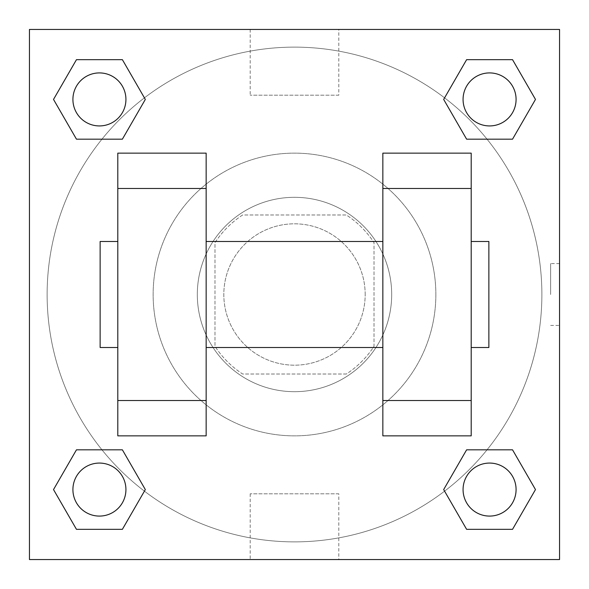 <?xml version="1.0" encoding="UTF-8"?>
<svg xmlns="http://www.w3.org/2000/svg" width="589" height="589" viewBox="0 0 589 589"><rect width="100%" height="100%" fill="white"/><g stroke="black" fill="none" stroke-linecap="round" stroke-linejoin="round"><path stroke-width="0.44" stroke-dasharray="2.94 2.21" d="M365.18 294.5A70.68 70.68 0 0 0 259.16 233.288A70.68 70.68 0 0 0 259.16 355.712A70.68 70.68 0 0 0 365.18 294.5A70.68 70.68 0 0 0 259.16 233.288A70.68 70.68 0 0 0 259.16 355.712A70.68 70.68 0 0 0 365.18 294.5M346.347 374.015L242.653 374.015A94.925 94.925 0 0 1 214.985 346.347L214.985 242.653A94.925 94.925 0 0 1 242.653 214.985L346.347 214.985A94.925 94.925 0 0 1 374.015 242.653L374.015 346.347A94.925 94.925 0 0 1 346.347 374.015L242.653 374.015A94.925 94.925 0 0 1 214.985 346.347L214.985 242.653A94.925 94.925 0 0 1 242.653 214.985L346.347 214.985A94.925 94.925 0 0 1 374.015 242.653L374.015 346.347A94.925 94.925 0 0 1 346.347 374.015M294.5 197.315A97.185 97.185 0 0 1 378.668 343.092A97.185 97.185 0 0 1 210.332 343.092A97.185 97.185 0 0 1 294.5 197.315A97.185 97.185 0 0 0 197.315 294.5A97.185 97.185 0 0 0 294.5 391.685A97.185 97.185 0 0 0 391.685 294.5A97.185 97.185 0 0 0 294.5 197.315M435.86 294.5A141.36 141.36 0 0 0 223.82 172.076A141.36 141.36 0 0 0 223.82 416.924A141.36 141.36 0 0 0 435.86 294.5A141.36 141.36 0 0 0 223.82 172.076A141.36 141.36 0 0 0 223.82 416.924A141.36 141.36 0 0 0 435.86 294.5M101.956 139.181L76.467 139.181L101.956 139.181L76.467 139.181L53.518 99.423L76.467 59.666L122.379 59.666L145.328 99.423L122.379 139.181L145.328 99.423L122.379 139.181L145.328 99.423L122.379 59.666L145.328 99.423M122.379 449.819L145.328 489.577L122.379 449.819L145.328 489.577L122.379 449.819L145.328 489.577L122.379 529.334L76.467 529.334L53.518 489.577L76.467 449.819L101.956 449.819M29.45 559.55L29.45 29.45L559.55 29.45L559.55 559.55L29.45 559.55L29.45 29.45L559.55 29.45L559.55 559.55L29.45 559.55L29.45 29.45L559.55 29.45L559.55 559.55L29.45 559.55M466.621 139.181L443.672 99.423L466.621 139.181L443.672 99.423L466.621 139.181L443.672 99.423L466.621 59.666L512.533 59.666L535.482 99.423L512.533 139.181L487.044 139.181M443.672 489.577L466.621 449.819L443.672 489.577L466.621 449.819L443.672 489.577L466.621 529.334L443.672 489.577L466.621 529.334L443.672 489.577L466.621 529.334L512.533 529.334L466.621 529.334L512.533 529.334L535.482 489.577L512.533 529.334M487.044 449.819L512.533 449.819L487.044 449.819L512.533 449.819L535.482 489.577M325.422 29.45L263.577 29.465L325.422 29.45M541.88 294.5A247.38 247.38 0 0 0 170.81 80.266A247.38 247.38 0 0 0 170.81 508.734A247.38 247.38 0 0 0 541.88 294.5A247.38 247.38 0 0 0 170.81 80.266A247.38 247.38 0 0 0 170.81 508.734A247.38 247.38 0 0 0 541.88 294.5M125.928 489.577A26.505 26.505 0 0 0 86.171 466.621A26.505 26.505 0 0 0 86.171 512.533A26.505 26.505 0 0 0 125.928 489.577A26.505 26.505 0 0 0 86.171 466.621A26.505 26.505 0 0 0 86.171 512.533A26.505 26.505 0 0 0 125.928 489.577A26.505 26.505 0 0 0 86.171 466.621A26.505 26.505 0 0 0 86.171 512.533A26.505 26.505 0 0 0 125.928 489.577A26.505 26.505 0 0 0 86.171 466.621A26.505 26.505 0 0 0 86.171 512.533A26.505 26.505 0 0 0 125.928 489.577A26.505 26.505 0 0 0 86.171 466.621A26.505 26.505 0 0 0 86.171 512.533A26.505 26.505 0 0 0 125.928 489.577M125.928 99.423A26.505 26.505 0 0 0 86.171 76.467A26.505 26.505 0 0 0 86.171 122.379A26.505 26.505 0 0 0 125.928 99.423A26.505 26.505 0 0 0 86.171 76.467A26.505 26.505 0 0 0 86.171 122.379A26.505 26.505 0 0 0 125.928 99.423A26.505 26.505 0 0 0 86.171 76.467A26.505 26.505 0 0 0 86.171 122.379A26.505 26.505 0 0 0 125.928 99.423A26.505 26.505 0 0 0 86.171 76.467A26.505 26.505 0 0 0 86.171 122.379A26.505 26.505 0 0 0 125.928 99.423A26.505 26.505 0 0 0 86.171 76.467A26.505 26.505 0 0 0 86.171 122.379A26.505 26.505 0 0 0 125.928 99.423M516.082 99.423A26.505 26.505 0 0 0 476.324 76.467A26.505 26.505 0 0 0 476.324 122.379A26.505 26.505 0 0 0 516.082 99.423A26.505 26.505 0 0 0 476.324 76.467A26.505 26.505 0 0 0 476.324 122.379A26.505 26.505 0 0 0 516.082 99.423A26.505 26.505 0 0 0 476.324 76.467A26.505 26.505 0 0 0 476.324 122.379A26.505 26.505 0 0 0 516.082 99.423A26.505 26.505 0 0 0 476.324 76.467A26.505 26.505 0 0 0 476.324 122.379A26.505 26.505 0 0 0 516.082 99.423A26.505 26.505 0 0 0 476.324 76.467A26.505 26.505 0 0 0 476.324 122.379A26.505 26.505 0 0 0 516.082 99.423M463.072 489.577A26.505 26.505 0 0 1 502.829 466.621A26.505 26.505 0 0 1 502.829 512.533A26.505 26.505 0 0 1 463.072 489.577A26.505 26.505 0 0 1 502.829 466.621A26.505 26.505 0 0 1 502.829 512.533A26.505 26.505 0 0 1 463.072 489.577M338.815 559.55L250.185 559.55L338.815 559.55L338.815 493.818L250.185 493.818L338.815 493.818M29.45 294.5L29.45 263.577L29.465 294.5M559.55 294.5L559.55 263.577L559.55 294.5M550.641 294.5L550.641 263.577L550.641 294.5M338.815 29.45L250.185 29.45L338.815 29.45L338.815 95.182L250.185 95.182L338.815 95.182M29.45 325.422L29.465 263.577L29.45 325.422M294.5 559.55L325.422 559.55L294.5 559.535M559.55 263.577L559.55 325.422L559.55 263.577L559.535 325.422L559.535 263.577L550.641 263.577M53.518 99.423L76.467 139.181L53.518 99.423L76.467 139.181L53.518 99.423L76.467 59.666L122.379 59.666L76.467 59.666L53.518 99.423L76.467 59.666M145.328 489.577L122.379 529.334L145.328 489.577L122.379 529.334L76.467 529.334L53.518 489.577L76.467 449.819M443.672 99.423L466.621 59.666L443.672 99.423L466.621 59.666L512.533 59.666L535.482 99.423L512.533 139.181M117.8 435.86L117.8 153.14L206.15 153.14L206.15 435.86M471.2 435.86L471.2 153.14L382.85 153.14L382.85 435.86M206.15 294.5L206.15 241.49L206.15 294.5M382.85 294.5L382.85 347.51L382.85 294.5M471.2 241.49L471.2 347.51L471.2 241.49M488.87 241.49L488.87 347.51M117.8 294.5L117.8 241.49L117.8 294.5M100.13 347.51L100.13 241.49M516.082 489.577A26.505 26.505 0 0 0 476.324 466.621A26.505 26.505 0 0 0 476.324 512.533A26.505 26.505 0 0 0 516.082 489.577A26.505 26.505 0 0 0 476.324 466.621A26.505 26.505 0 0 0 476.324 512.533A26.505 26.505 0 0 0 516.082 489.577A26.505 26.505 0 0 0 476.324 466.621A26.505 26.505 0 0 0 476.324 512.533A26.505 26.505 0 0 0 516.082 489.577M122.379 529.334L76.467 529.334L53.518 489.577M466.621 59.666L512.533 59.666L535.482 99.423M550.641 325.422L559.535 325.422M250.185 493.818L250.185 559.55M250.185 29.45L250.185 95.182"/><path stroke-width="0.88" d="M145.328 99.423L122.379 139.181L76.467 139.181L53.518 99.423L76.467 59.666L122.379 59.666L145.328 99.423L122.379 139.181L101.956 139.181M101.956 449.819L122.379 449.819L145.328 489.577L122.379 529.334L76.467 529.334L53.518 489.577L76.467 449.819L122.379 449.819M487.044 139.181L466.621 139.181L443.672 99.423L466.621 59.666L512.533 59.666L535.482 99.423L512.533 139.181L466.621 139.181M443.672 489.577L466.621 449.819L512.533 449.819L535.482 489.577L512.533 529.334L466.621 529.334L443.672 489.577L466.621 449.819L487.044 449.819M29.45 29.45L559.55 29.45L559.55 559.55L29.45 559.55L29.45 29.45M117.8 188.48L117.8 435.86L206.15 435.86L206.15 153.14L117.8 153.14L117.8 188.48L206.15 188.48M382.85 188.48L382.85 435.86L471.2 435.86L471.2 153.14L382.85 153.14L382.85 188.48L471.2 188.48M471.2 347.51L488.87 347.51L488.87 241.49L471.2 241.49M117.8 241.49L100.13 241.49L100.13 347.51L117.8 347.51M117.8 400.52L206.15 400.52M382.85 400.52L471.2 400.52M117.8 435.86L206.15 435.86M382.85 435.86L471.2 435.86M512.533 529.334L466.621 529.334L512.533 529.334L535.482 489.577M466.621 449.819L512.533 449.819L466.621 449.819M516.082 489.577A26.505 26.505 0 0 0 476.324 466.621A26.505 26.505 0 0 0 476.324 512.533A26.505 26.505 0 0 0 516.082 489.577M53.518 489.577L76.467 449.819M122.379 529.334L76.467 529.334L122.379 529.334L145.328 489.577M125.928 489.577A26.505 26.505 0 0 0 86.171 466.621A26.505 26.505 0 0 0 86.171 512.533A26.505 26.505 0 0 0 125.928 489.577M443.672 99.423L466.621 59.666L512.533 59.666L466.621 59.666M535.482 99.423L512.533 139.181M516.082 99.423A26.505 26.505 0 0 0 476.324 76.467A26.505 26.505 0 0 0 476.324 122.379A26.505 26.505 0 0 0 516.082 99.423M53.518 99.423L76.467 59.666L122.379 59.666L76.467 59.666M122.379 139.181L76.467 139.181L122.379 139.181M125.928 99.423A26.505 26.505 0 0 0 86.171 76.467A26.505 26.505 0 0 0 86.171 122.379A26.505 26.505 0 0 0 125.928 99.423M206.15 347.51L382.85 347.51M206.15 241.49L382.85 241.49"/></g></svg>
